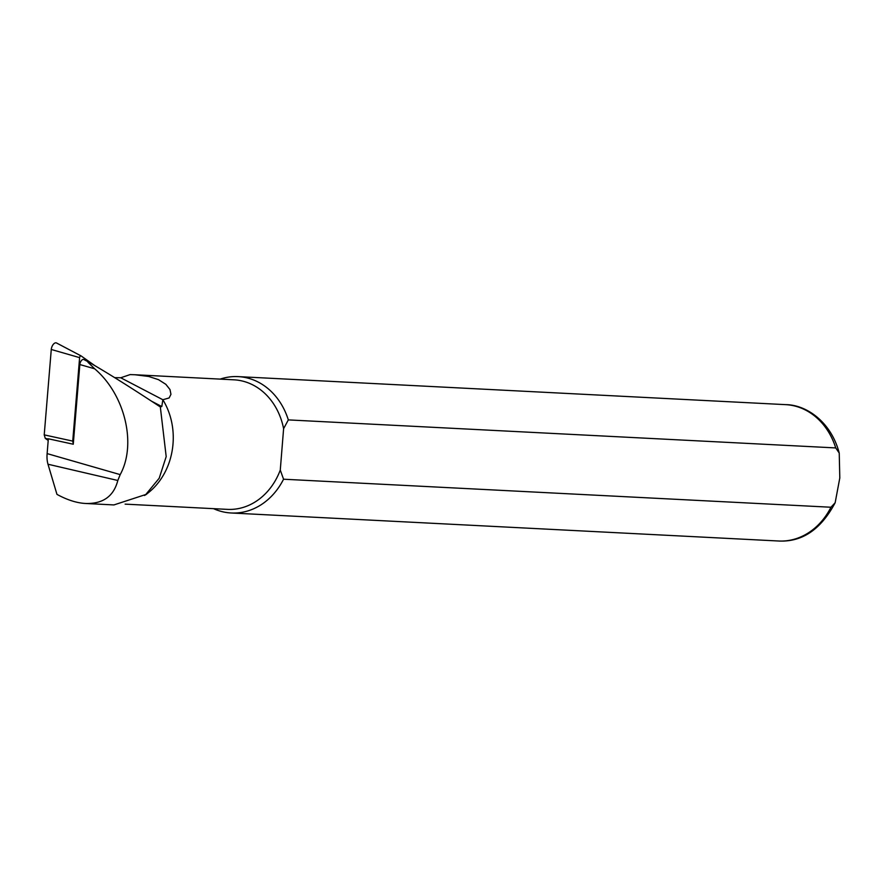 <?xml version="1.0" encoding="UTF-8"?>
<svg xmlns="http://www.w3.org/2000/svg" width="884" height="884" viewBox="0 0 884 884"><rect width="100%" height="100%" fill="white"/><g stroke="black" fill="none" stroke-linecap="round" stroke-linejoin="round"><path stroke-width="1.33" d="M88.632 362.042L83.903 359.545A4.199 2.232 -70.5 0 0 81.383 360.617A4.199 2.232 -70.5 0 0 79.836 364.539L73.261 444.232L48.344 438.784L47.128 453.603A26.807 14.21 -70.5 0 0 47.99 464.233L56.963 494.377C66.433 499.537 75.284 502.521 83.516 503.327L85.638 503.482C102.997 503.957 113.727 496.3 117.815 480.487L120.191 474.62C136.91 444.166 124.92 394.463 94.676 368.805L87.991 362.285L87.726 361.7L89.041 362.263C107.163 372.694 130.489 387.303 159.01 406.087L160.313 406.872L161.805 406.552L162.844 399.745A64.864 54.322 92.9 0 1 148.932 492.255A64.864 54.322 92.9 0 1 144.534 495.482M114.677 377.645L120.732 377.766L130.158 374.584L135.02 374.75L148.689 376.462L158.49 379.656L165.849 384.33L169.993 389.557L170.955 394.33L169.12 397.955L162.844 399.745M83.903 359.545A4.199 2.232 -70.5 0 1 84.035 359.633L88.29 361.865M85.638 503.482L113.903 504.93L145.772 494.521L159.197 478.244L166.192 456.608L160.313 406.872M280.272 470.056L283.609 428.663L288.328 419.9L835.734 447.923L839.236 453.072L839.8 477.968L835.159 502.731L830.96 507.239L283.554 479.216L280.272 470.056A64.864 54.322 92.9 0 1 227.376 509.372L125.119 504.134M135.02 374.75L234.006 379.822A64.864 54.322 92.9 0 1 283.609 428.663M283.554 479.216A68.267 57.173 92.9 0 1 231.199 512.985A68.267 57.173 92.9 0 1 213.541 508.665M220.171 379.114A68.267 57.173 92.9 0 1 238.172 376.617A68.267 57.173 92.9 0 1 288.328 419.9M48.211 440.442L45.272 438.365L44.222 434.873L51.272 349.478A5.459 2.895 -70.5 0 1 53.283 344.373A5.459 2.895 -70.5 0 1 56.554 342.992A5.459 2.895 -70.5 0 1 56.731 343.103L80.996 355.865M44.222 434.873L72.731 441.105L79.615 357.633A1.47 0.785 -70.5 0 1 80.157 356.263A1.47 0.785 -70.5 0 1 81.041 355.887A1.47 0.785 -70.5 0 1 81.096 355.921L94.654 365.523M72.731 441.105L73.273 444.066M47.128 453.603L120.191 474.62M79.836 364.539L94.676 368.805M151.639 401.248L161.805 406.552M47.99 464.233L117.815 480.487M830.96 507.239A68.267 57.173 92.9 0 1 778.605 541.008L231.199 512.985M238.172 376.617L785.589 404.64A68.267 57.173 92.9 0 1 835.734 447.923M120.732 377.766L162.866 399.745M48.322 439.028L45.272 438.365M79.615 357.633L51.272 349.478M148.932 492.255L145.926 494.708M785.589 404.64C805.998 404.662 831.048 421.546 839.236 453.072M835.159 502.731C820.96 529.483 802.12 542.246 778.605 541.008M81.041 355.887L56.554 342.992"/></g></svg>
